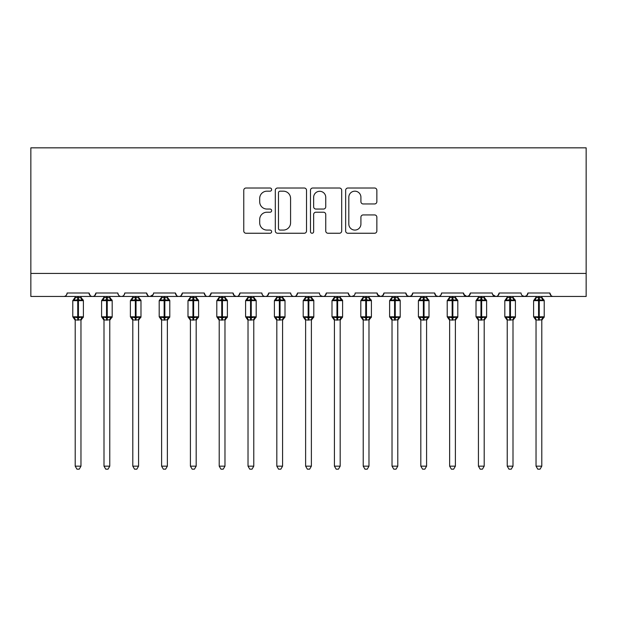 <?xml version="1.0" encoding="UTF-8"?>
<svg xmlns="http://www.w3.org/2000/svg" width="617" height="617" viewBox="0 0 617 617"><rect width="100%" height="100%" fill="white"/><g stroke="black" fill="none" stroke-linecap="round" stroke-linejoin="round"><path stroke-width="0.93" d="M271.634 189.596A1.581 1.581 0 0 0 270.053 188.015L246.021 188.015A2.26 2.26 0 0 0 243.761 190.275L243.761 230.989A2.26 2.26 0 0 0 246.021 233.249L270.053 233.249A1.581 1.581 0 0 0 271.634 231.668A1.581 1.581 0 0 0 270.053 230.079L266.945 230.079A7.234 7.234 0 0 1 259.703 222.845L259.703 219.451A7.234 7.234 0 0 1 266.945 212.217L270.053 212.217A1.581 1.581 0 0 0 271.634 210.628A1.581 1.581 0 0 0 270.053 209.047L266.945 209.047A7.234 7.234 0 0 1 259.703 201.813L259.703 198.419A7.234 7.234 0 0 1 266.945 191.177L270.053 191.177A1.581 1.581 0 0 0 271.634 189.596M374.596 203.957A2.26 2.26 0 0 0 376.856 201.697L376.856 190.275A2.26 2.26 0 0 0 374.596 188.015L347.911 188.015A2.26 2.26 0 0 0 345.651 190.275L345.651 230.989A2.26 2.26 0 0 0 347.911 233.249L374.596 233.249A2.26 2.26 0 0 0 376.856 230.989L376.856 217.192A2.26 2.26 0 0 0 374.596 214.932L363.174 214.932A2.26 2.26 0 0 0 360.914 217.192L360.914 224.033A6.047 6.047 0 0 1 354.868 230.079A6.047 6.047 0 0 1 348.813 224.033L348.813 197.232A6.047 6.047 0 0 1 354.868 191.177A6.047 6.047 0 0 1 360.914 197.232L360.914 201.697A2.26 2.26 0 0 0 363.174 203.957L374.596 203.957M30.85 273.416L586.15 273.416L586.15 147.841L30.85 147.841L30.85 296.461L63.682 296.461C65.518 296.522 66.667 295.373 67.137 293.006L89.033 293.006L90.29 295.674M306.518 190.275A2.26 2.26 0 0 0 304.258 188.015L277.573 188.015A2.26 2.26 0 0 0 275.313 190.275L275.313 230.989A2.26 2.26 0 0 0 277.573 233.249L304.258 233.249A2.26 2.26 0 0 0 306.518 230.989L306.518 190.275M312.742 188.015L339.427 188.015A2.26 2.26 0 0 1 341.687 190.275L341.687 230.989A2.26 2.26 0 0 1 339.427 233.249L328.005 233.249A2.26 2.26 0 0 1 325.745 230.989L325.745 214.477A2.26 2.26 0 0 0 323.485 212.217L315.904 212.217A2.26 2.26 0 0 0 313.644 214.477L313.644 231.668A1.581 1.581 0 0 1 312.063 233.249A1.581 1.581 0 0 1 310.482 231.668L310.482 190.275A2.26 2.26 0 0 1 312.742 188.015M63.682 296.461C65.518 296.522 66.667 295.373 67.137 293.006A3.455 3.455 0 0 1 63.682 296.461L92.488 296.461C90.653 296.522 89.504 295.373 89.033 293.006A3.455 3.455 0 0 0 92.488 296.461A3.455 3.455 0 0 0 95.944 293.006L117.832 293.006A3.455 3.455 0 0 0 121.287 296.461A3.455 3.455 0 0 0 124.742 293.006L146.63 293.006A3.455 3.455 0 0 0 150.093 296.461A3.455 3.455 0 0 0 153.548 293.006L175.436 293.006A3.455 3.455 0 0 0 178.891 296.461A3.455 3.455 0 0 0 182.347 293.006L204.235 293.006A3.455 3.455 0 0 0 207.69 296.461A3.455 3.455 0 0 0 211.153 293.006L233.041 293.006A3.455 3.455 0 0 0 236.496 296.461A3.455 3.455 0 0 0 239.951 293.006L261.839 293.006A3.455 3.455 0 0 0 265.295 296.461A3.455 3.455 0 0 0 268.75 293.006L290.646 293.006A3.455 3.455 0 0 0 294.101 296.461A3.455 3.455 0 0 0 297.556 293.006L319.444 293.006A3.455 3.455 0 0 0 322.899 296.461A3.455 3.455 0 0 0 326.354 293.006L348.25 293.006A3.455 3.455 0 0 0 351.705 296.461A3.455 3.455 0 0 0 355.161 293.006L377.049 293.006A3.455 3.455 0 0 0 380.504 296.461A3.455 3.455 0 0 0 383.959 293.006L405.847 293.006A3.455 3.455 0 0 0 409.31 296.461A3.455 3.455 0 0 0 412.765 293.006L434.653 293.006A3.455 3.455 0 0 0 438.109 296.461A3.455 3.455 0 0 0 441.564 293.006L463.452 293.006A3.455 3.455 0 0 0 466.907 296.461A3.455 3.455 0 0 0 470.37 293.006L492.258 293.006A3.455 3.455 0 0 0 495.713 296.461A3.455 3.455 0 0 0 499.168 293.006L521.057 293.006A3.455 3.455 0 0 0 524.512 296.461A3.455 3.455 0 0 0 527.967 293.006L549.863 293.006L551.12 295.674M527.967 293.006L526.71 295.674L524.512 296.461L522.291 295.651M94.679 295.674L95.944 293.006C95.473 295.373 94.316 296.522 92.488 296.461L495.713 296.461C497.549 296.522 498.698 295.373 499.168 293.006L497.904 295.674M470.37 293.006L469.105 295.674M463.452 293.006L464.717 295.674M434.653 293.006L435.918 295.674M412.765 293.006L411.5 295.674M405.847 293.006L407.112 295.674M383.959 293.006L382.694 295.674M377.049 293.006L378.314 295.674M353.927 295.651L351.705 296.461C349.87 296.522 348.721 295.373 348.25 293.006L349.507 295.674M320.678 295.651L322.899 296.461C324.735 296.522 325.884 295.373 326.354 293.006L325.097 295.674M290.646 293.006C291.116 295.373 292.265 296.522 294.101 296.461C295.929 296.522 297.085 295.373 297.556 293.006L296.291 295.674M261.839 293.006C262.31 295.373 263.467 296.522 265.295 296.461C267.13 296.522 268.279 295.373 268.75 293.006L267.493 295.674M234.267 295.651L236.496 296.461C238.332 296.522 239.481 295.373 239.951 293.006L238.686 295.674M233.041 293.006L234.306 295.674M205.5 295.674L204.235 293.006C204.705 295.373 205.862 296.522 207.69 296.461C209.525 296.522 210.682 295.373 211.153 293.006L209.888 295.674M176.701 295.674L175.436 293.006C175.907 295.373 177.056 296.522 178.891 296.461C180.727 296.522 181.876 295.373 182.347 293.006L181.082 295.674M153.17 294.571L150.093 296.461C148.257 296.522 147.108 295.373 146.63 293.006L147.895 295.674M549.863 293.006A3.455 3.455 0 0 0 553.318 296.461C551.482 296.522 550.333 295.373 549.863 293.006M586.15 273.416L586.15 296.461L495.713 296.461L492.628 294.571M117.832 293.006C118.302 295.373 119.451 296.522 121.287 296.461C123.122 296.522 124.272 295.373 124.742 293.006M377.419 294.571L380.504 296.461L382.733 295.651M407.081 295.651L409.31 296.461L411.531 295.651M435.88 295.651L438.109 296.461C439.944 296.522 441.093 295.373 441.564 293.006M463.83 294.571L466.907 296.461L469.136 295.651M280.056 191.177A1.581 1.581 0 0 0 278.475 192.766L278.475 228.498A1.581 1.581 0 0 0 280.056 230.079L283.342 230.079A7.234 7.234 0 0 0 290.576 222.845L290.576 198.419A7.234 7.234 0 0 0 283.342 191.177L280.056 191.177M325.745 197.347A6.047 6.047 0 0 0 319.699 191.293A6.047 6.047 0 0 0 313.644 197.347L313.644 206.788A2.26 2.26 0 0 0 315.904 209.047L323.485 209.047A2.26 2.26 0 0 0 325.745 206.788L325.745 197.347M75.205 466.159L80.966 466.159L79.238 469.159L76.932 469.159L75.205 466.159L75.205 319.876A2.537 2.414 180 0 0 73.87 317.763L74.372 317.022L77.742 317.832L77.742 316.799L78.428 316.799L78.428 299.631L81.799 300.44L82.632 299.584A1.149 1.149 0 0 1 83.388 300.664L72.783 300.664L72.783 316.799L77.742 316.799L77.742 299.631L74.372 300.44L73.87 299.7A2.537 2.414 -0 0 0 75.205 297.571L80.966 297.695L80.966 296.461M80.966 466.159L80.966 319.768L77.742 320.107L77.742 317.832L78.428 317.832L78.428 316.799L83.388 316.799A1.149 1.149 0 0 1 82.632 317.878L80.966 320.254M80.966 319.891L80.966 319.876A2.537 2.414 180 0 1 82.3 317.763L81.799 317.022L78.428 317.832L78.428 320.107M77.742 320.107L75.205 319.876M75.205 296.461L75.205 297.587M74.372 300.44L74.711 299.461M81.799 300.44L80.966 297.695M80.966 319.768L81.799 317.022M75.205 319.768L74.372 317.022M104.003 466.159L109.764 466.159L108.037 469.159L105.738 469.159L104.003 466.159L104.003 319.876A2.537 2.414 180 0 0 102.677 317.763L103.17 317.022L106.54 317.832L106.54 316.799L107.235 316.799L107.235 299.631L110.605 300.44L111.43 299.584A1.149 1.149 0 0 1 112.186 300.664L101.589 300.664L101.589 316.799L106.54 316.799L106.54 299.631L103.17 300.44L102.677 299.7A2.537 2.414 -0 0 0 104.003 297.571L109.772 297.695L109.764 296.461M109.764 466.159L109.772 319.768L106.54 320.107L106.54 317.832L107.235 317.832L107.235 316.799L112.186 316.799A1.149 1.149 0 0 1 111.43 317.878L109.764 320.254M109.764 319.891L109.764 319.876A2.537 2.414 180 0 1 111.099 317.763L110.605 317.022L107.235 317.832L107.235 320.107M106.54 320.107L104.003 319.876M104.003 296.461L104.003 297.587M103.17 300.44L103.509 299.461M110.605 300.44L109.772 297.695M109.772 319.768L110.605 317.022M104.003 319.768L103.17 317.022M132.809 466.159L138.57 466.159L136.843 469.159L134.537 469.159L132.809 466.159L132.809 319.876A2.537 2.414 180 0 0 131.475 317.763L131.976 317.022L135.347 317.832L135.347 316.799L136.033 316.799L136.033 299.631L139.403 300.44L140.229 299.584A1.149 1.149 0 0 1 140.984 300.664L130.388 300.664L130.388 316.799L135.347 316.799L135.347 299.631L131.976 300.44L131.475 299.7A2.537 2.414 -0 0 0 132.809 297.571L138.57 297.695L138.57 296.461M138.57 466.159L138.57 319.768L135.347 320.107L135.347 317.832L136.033 317.832L136.033 316.799L140.984 316.799A1.149 1.149 0 0 1 140.229 317.878L138.57 320.254M138.57 319.891L138.57 319.876A2.537 2.414 180 0 1 139.897 317.763L139.403 317.022L136.033 317.832L136.033 320.107M135.347 320.107L132.809 319.876M132.809 296.461L132.809 297.587M131.976 300.44L132.308 299.461M139.403 300.44L138.57 297.695M138.57 319.768L139.403 317.022M132.809 319.768L131.976 317.022M161.608 466.159L167.369 466.159L165.641 469.159L163.343 469.159L161.608 466.159L161.608 319.876A2.537 2.414 180 0 0 160.281 317.763L160.775 317.022L164.145 317.832L164.145 316.799L164.839 316.799L164.839 299.631L168.21 300.44L169.035 299.584A1.149 1.149 0 0 1 169.791 300.664L159.194 300.664L159.194 316.799L164.145 316.799L164.145 299.631L160.775 300.44L160.281 299.7A2.537 2.414 -0 0 0 161.608 297.571L167.369 297.695L167.369 296.461M167.369 466.159L167.369 319.768L164.145 320.107L164.145 317.832L164.839 317.832L164.839 316.799L169.791 316.799A1.149 1.149 0 0 1 169.035 317.878L167.369 320.254M167.369 319.891L167.369 319.876A2.537 2.414 180 0 1 168.703 317.763L168.21 317.022L164.839 317.832L164.839 320.107M164.145 320.107L161.608 319.876M161.608 296.461L161.608 297.587M160.775 300.44L161.114 299.461M168.21 300.44L167.369 297.695M167.369 319.768L168.21 317.022M161.608 319.768L160.775 317.022M190.414 466.159L196.175 466.159L194.44 469.159L192.142 469.159L190.414 466.159L190.414 319.876A2.537 2.414 180 0 0 189.08 317.763L189.573 317.022L192.944 317.832L192.944 316.799L193.638 316.799L193.638 299.631L197.008 300.44L197.833 299.584A1.149 1.149 0 0 1 198.589 300.664L187.992 300.664L187.992 316.799L192.944 316.799L192.944 299.631L189.573 300.44L189.08 299.7A2.537 2.414 -0 0 0 190.414 297.571L196.175 297.695L196.175 296.461M196.175 466.159L196.175 319.768L192.944 320.107L192.944 317.832L193.638 317.832L193.638 316.799L198.589 316.799A1.149 1.149 0 0 1 197.833 317.878L196.175 320.254M196.175 319.891L196.175 319.876A2.537 2.414 180 0 1 197.502 317.763L197.008 317.022L193.638 317.832L193.638 320.107M192.944 320.107L190.414 319.876M190.414 296.461L190.414 297.587M189.573 300.44L189.913 299.461M197.008 300.44L196.175 297.695M196.175 319.768L197.008 317.022M190.414 319.768L189.573 317.022M219.212 466.159L224.974 466.159L223.246 469.159L220.94 469.159L219.212 466.159L219.212 319.876A2.537 2.414 180 0 0 217.886 317.763L218.379 317.022L221.75 317.832L221.75 316.799L222.436 316.799L222.436 299.631L225.814 300.44L226.64 299.584A1.149 1.149 0 0 1 227.395 300.664L216.798 300.664L216.798 316.799L221.75 316.799L221.75 299.631L218.379 300.44L217.886 299.7A2.537 2.414 -0 0 0 219.212 297.571L224.974 297.695L224.974 296.461M224.974 466.159L224.974 319.768L221.75 320.107L221.75 317.832L222.436 317.832L222.436 316.799L227.395 316.799A1.149 1.149 0 0 1 226.64 317.878L224.974 320.254M224.974 319.891L224.974 319.876A2.537 2.414 180 0 1 226.308 317.763L225.814 317.022L222.436 317.832L222.436 320.107M221.75 320.107L219.212 319.876M219.212 296.461L219.212 297.587M218.379 300.44L218.719 299.461M225.814 300.44L224.974 297.695M224.974 319.768L225.814 317.022M219.212 319.768L218.379 317.022M248.019 466.159L253.78 466.159L252.044 469.159L249.746 469.159L248.019 466.159L248.019 319.876A2.537 2.414 180 0 0 246.684 317.763L247.178 317.022L250.548 317.832L250.548 316.799L251.242 316.799L251.242 299.631L254.613 300.44L255.438 299.584A1.149 1.149 0 0 1 256.194 300.664L245.597 300.664L245.597 316.799L250.548 316.799L250.548 299.631L247.178 300.44L246.684 299.7A2.537 2.414 -0 0 0 248.019 297.571L253.78 297.695L253.78 296.461M253.78 466.159L253.78 319.768L250.548 320.107L250.548 317.832L251.242 317.832L251.242 316.799L256.194 316.799A1.149 1.149 0 0 1 255.438 317.878L253.78 320.254M253.78 319.891L253.78 319.876A2.537 2.414 180 0 1 255.106 317.763L254.613 317.022L251.242 317.832L251.242 320.107M250.548 320.107L248.019 319.876M248.019 296.461L248.019 297.587M247.178 300.44L247.517 299.461M254.613 300.44L253.78 297.695M253.78 319.768L254.613 317.022M248.011 319.768L247.178 317.022M276.817 466.159L282.578 466.159L280.851 469.159L278.545 469.159L276.817 466.159L276.817 319.876A2.537 2.414 180 0 0 275.49 317.763L275.984 317.022L279.354 317.832L279.354 316.799L280.041 316.799L280.041 299.631L283.411 300.44L284.244 299.584A1.149 1.149 0 0 1 285 300.664L274.395 300.664L274.395 316.799L279.354 316.799L279.354 299.631L275.984 300.44L275.49 299.7A2.537 2.414 -0 0 0 276.817 297.571L282.578 297.695L282.578 296.461M282.578 466.159L282.578 319.768L279.354 320.107L279.354 317.832L280.041 317.832L280.041 316.799L285 316.799A1.149 1.149 0 0 1 284.244 317.878L282.578 320.254M282.578 319.891L282.578 319.876A2.537 2.414 180 0 1 283.913 317.763L283.411 317.022L280.041 317.832L280.041 320.107M279.354 320.107L276.817 319.876M276.817 296.461L276.817 297.587M275.984 300.44L276.323 299.461M283.411 300.44L282.578 297.695M282.578 319.768L283.411 317.022M276.817 319.768L275.984 317.022M305.623 466.159L311.377 466.159L309.649 469.159L307.351 469.159L305.623 466.159L305.623 319.876A2.537 2.414 180 0 0 304.289 317.763L304.783 317.022L308.153 317.832L308.153 316.799L308.847 316.799L308.847 299.631L312.217 300.44L313.043 299.584A1.149 1.149 0 0 1 313.798 300.664L303.202 300.664L303.202 316.799L308.153 316.799L308.153 299.631L304.783 300.44L304.289 299.7A2.537 2.414 -0 0 0 305.623 297.571L311.384 297.695L311.377 296.461M311.377 466.159L311.384 319.768L308.153 320.107L308.153 317.832L308.847 317.832L308.847 316.799L313.798 316.799A1.149 1.149 0 0 1 313.043 317.878L311.377 320.254M311.377 319.891L311.377 319.876A2.537 2.414 180 0 1 312.711 317.763L312.217 317.022L308.847 317.832L308.847 320.107M308.153 320.107L305.623 319.876M305.623 296.461L305.623 297.587M304.783 300.44L305.122 299.461M312.217 300.44L311.384 297.695M311.384 319.768L312.217 317.022M305.616 319.768L304.783 317.022M334.422 466.159L340.183 466.159L338.455 469.159L336.149 469.159L334.422 466.159L334.422 319.876A2.537 2.414 180 0 0 333.087 317.763L333.589 317.022L336.959 317.832L336.959 316.799L337.646 316.799L337.646 299.631L341.016 300.44L341.849 299.584A1.149 1.149 0 0 1 342.605 300.664L332 300.664L332 316.799L336.959 316.799L336.959 299.631L333.589 300.44L333.087 299.7A2.537 2.414 -0 0 0 334.422 297.571L340.183 297.695L340.183 296.461M340.183 466.159L340.183 319.768L336.959 320.107L336.959 317.832L337.646 317.832L337.646 316.799L342.605 316.799A1.149 1.149 0 0 1 341.849 317.878L340.183 320.254M340.183 319.891L340.183 319.876A2.537 2.414 180 0 1 341.51 317.763L341.016 317.022L337.646 317.832L337.646 320.107M336.959 320.107L334.422 319.876M334.422 296.461L334.422 297.587M333.589 300.44L333.928 299.461M341.016 300.44L340.183 297.695M340.183 319.768L341.016 317.022M334.422 319.768L333.589 317.022M363.22 466.159L368.981 466.159L367.254 469.159L364.955 469.159L363.22 466.159L363.22 319.876A2.537 2.414 180 0 0 361.894 317.763L362.387 317.022L365.758 317.832L365.758 316.799L366.452 316.799L366.452 299.631L369.822 300.44L370.647 299.584A1.149 1.149 0 0 1 371.403 300.664L360.806 300.664L360.806 316.799L365.758 316.799L365.758 299.631L362.387 300.44L361.894 299.7A2.537 2.414 -0 0 0 363.22 297.571L368.989 297.695L368.981 296.461M368.981 466.159L368.989 319.768L365.758 320.107L365.758 317.832L366.452 317.832L366.452 316.799L371.403 316.799A1.149 1.149 0 0 1 370.647 317.878L368.981 320.254M368.981 319.891L368.981 319.876A2.537 2.414 180 0 1 370.316 317.763L369.822 317.022L366.452 317.832L366.452 320.107M365.758 320.107L363.22 319.876M363.22 296.461L363.22 297.587M362.387 300.44L362.727 299.461M369.822 300.44L368.989 297.695M368.989 319.768L369.822 317.022M363.22 319.768L362.387 317.022M392.026 466.159L397.788 466.159L396.06 469.159L393.754 469.159L392.026 466.159L392.026 319.876A2.537 2.414 180 0 0 390.692 317.763L391.186 317.022L394.564 317.832L394.564 316.799L395.25 316.799L395.25 299.631L398.621 300.44L399.446 299.584A1.149 1.149 0 0 1 400.202 300.664L389.605 300.664L389.605 316.799L394.564 316.799L394.564 299.631L391.186 300.44L390.692 299.7A2.537 2.414 -0 0 0 392.026 297.571L397.788 297.695L397.788 296.461M397.788 466.159L397.788 319.768L394.564 320.107L394.564 317.832L395.25 317.832L395.25 316.799L400.202 316.799A1.149 1.149 0 0 1 399.446 317.878L397.788 320.254M397.788 319.891L397.788 319.876A2.537 2.414 180 0 1 399.114 317.763L398.621 317.022L395.25 317.832L395.25 320.107M394.564 320.107L392.026 319.876M392.026 296.461L392.026 297.587M391.186 300.44L391.525 299.461M398.621 300.44L397.788 297.695M397.788 319.768L398.621 317.022M392.026 319.768L391.186 317.022M420.825 466.159L426.586 466.159L424.858 469.159L422.56 469.159L420.825 466.159L420.825 319.876A2.537 2.414 180 0 0 419.498 317.763L419.992 317.022L423.362 317.832L423.362 316.799L424.056 316.799L424.056 299.631L427.427 300.44L428.252 299.584A1.149 1.149 0 0 1 429.008 300.664L418.411 300.664L418.411 316.799L423.362 316.799L423.362 299.631L419.992 300.44L419.498 299.7A2.537 2.414 -0 0 0 420.825 297.571L426.586 297.695L426.586 296.461M426.586 466.159L426.586 319.768L423.362 320.107L423.362 317.832L424.056 317.832L424.056 316.799L429.008 316.799A1.149 1.149 0 0 1 428.252 317.878L426.586 320.254M426.586 319.891L426.586 319.876A2.537 2.414 180 0 1 427.92 317.763L427.427 317.022L424.056 317.832L424.056 320.107M423.362 320.107L420.825 319.876M420.825 296.461L420.825 297.587M419.992 300.44L420.331 299.461M427.427 300.44L426.586 297.695M426.586 319.768L427.427 317.022M420.825 319.768L419.992 317.022M449.631 466.159L455.392 466.159L453.657 469.159L451.359 469.159L449.631 466.159L449.631 319.876A2.537 2.414 180 0 0 448.297 317.763L448.79 317.022L452.161 317.832L452.161 316.799L452.855 316.799L452.855 299.631L456.225 300.44L457.05 299.584A1.149 1.149 0 0 1 457.806 300.664L447.209 300.664L447.209 316.799L452.161 316.799L452.161 299.631L448.79 300.44L448.297 299.7A2.537 2.414 -0 0 0 449.631 297.571L455.392 297.695L455.392 296.461M455.392 466.159L455.392 319.768L452.161 320.107L452.161 317.832L452.855 317.832L452.855 316.799L457.806 316.799A1.149 1.149 0 0 1 457.05 317.878L455.392 320.254M455.392 319.891L455.392 319.876A2.537 2.414 180 0 1 456.719 317.763L456.225 317.022L452.855 317.832L452.855 320.107M452.161 320.107L449.631 319.876M449.631 296.461L449.631 297.587M448.79 300.44L449.13 299.461M456.225 300.44L455.392 297.695M455.392 319.768L456.225 317.022M449.631 319.768L448.79 317.022M478.43 466.159L484.191 466.159L482.463 469.159L480.157 469.159L478.43 466.159L478.43 319.876A2.537 2.414 180 0 0 477.103 317.763L477.597 317.022L480.967 317.832L480.967 316.799L481.653 316.799L481.653 299.631L485.024 300.44L485.857 299.584A1.149 1.149 0 0 1 486.612 300.664L476.016 300.664L476.016 316.799L480.967 316.799L480.967 299.631L477.597 300.44L477.103 299.7A2.537 2.414 -0 0 0 478.43 297.571L484.191 297.695L484.191 296.461M484.191 466.159L484.191 319.768L480.967 320.107L480.967 317.832L481.653 317.832L481.653 316.799L486.612 316.799A1.149 1.149 0 0 1 485.857 317.878L484.191 320.254M484.191 319.891L484.191 319.876A2.537 2.414 180 0 1 485.525 317.763L485.024 317.022L481.653 317.832L481.653 320.107M480.967 320.107L478.43 319.876M478.43 296.461L478.43 297.587M477.597 300.44L477.936 299.461M485.024 300.44L484.191 297.695M484.191 319.768L485.024 317.022M478.43 319.768L477.597 317.022M507.236 466.159L512.997 466.159L511.262 469.159L508.963 469.159L507.236 466.159L507.236 319.876A2.537 2.414 180 0 0 505.901 317.763L506.395 317.022L509.765 317.832L509.765 316.799L510.46 316.799L510.46 299.631L513.83 300.44L514.655 299.584A1.149 1.149 0 0 1 515.411 300.664L504.814 300.664L504.814 316.799L509.765 316.799L509.765 299.631L506.395 300.44L505.901 299.7A2.537 2.414 -0 0 0 507.236 297.571L512.997 297.695L512.997 296.461M512.997 466.159L512.997 319.768L509.765 320.107L509.765 317.832L510.46 317.832L510.46 316.799L515.411 316.799A1.149 1.149 0 0 1 514.655 317.878L512.997 320.254M512.997 319.891L512.997 319.876A2.537 2.414 180 0 1 514.323 317.763L513.83 317.022L510.46 317.832L510.46 320.107M509.765 320.107L507.236 319.876M507.236 296.461L507.236 297.587M506.395 300.44L506.734 299.461M513.83 300.44L512.997 297.695M512.997 319.768L513.83 317.022M507.228 319.768L506.395 317.022M536.034 466.159L541.795 466.159L540.068 469.159L537.762 469.159L536.034 466.159L536.034 319.876A2.537 2.414 180 0 0 534.7 317.763L535.201 317.022L538.572 317.832L538.572 316.799L539.258 316.799L539.258 299.631L542.628 300.44L543.461 299.584A1.149 1.149 0 0 1 544.217 300.664L533.612 300.664L533.612 316.799L538.572 316.799L538.572 299.631L535.201 300.44L534.7 299.7A2.537 2.414 -0 0 0 536.034 297.571L541.795 297.695L541.795 296.461M541.795 466.159L541.795 319.768L538.572 320.107L538.572 317.832L539.258 317.832L539.258 316.799L544.217 316.799A1.149 1.149 0 0 1 543.461 317.878L541.795 320.254M541.795 319.891L541.795 319.876A2.537 2.414 180 0 1 543.13 317.763L542.628 317.022L539.258 317.832L539.258 320.107M538.572 320.107L536.034 319.876M536.034 296.461L536.034 297.587M535.201 300.44L535.541 299.461M542.628 300.44L541.795 297.695M541.795 319.768L542.628 317.022M536.034 319.768L535.201 317.022M78.428 297.348L78.428 299.631L77.742 299.631L77.742 297.348M82.3 299.7A2.537 2.414 -0 0 1 80.966 297.571M107.235 297.348L107.235 299.631L106.54 299.631L106.54 297.348M111.099 299.7A2.537 2.414 -0 0 1 109.764 297.571M136.033 297.348L136.033 299.631L135.347 299.631L135.347 297.348M139.897 299.7A2.537 2.414 -0 0 1 138.57 297.571M164.839 297.348L164.839 299.631L164.145 299.631L164.145 297.348M168.703 299.7A2.537 2.414 -0 0 1 167.369 297.571M193.638 297.348L193.638 299.631L192.944 299.631L192.944 297.348M197.502 299.7A2.537 2.414 -0 0 1 196.175 297.571M222.436 297.348L222.436 299.631L221.75 299.631L221.75 297.348M226.308 299.7A2.537 2.414 -0 0 1 224.974 297.571M251.242 297.348L251.242 299.631L250.548 299.631L250.548 297.348M255.106 299.7A2.537 2.414 -0 0 1 253.78 297.571M280.041 297.348L280.041 299.631L279.354 299.631L279.354 297.348M283.913 299.7A2.537 2.414 -0 0 1 282.578 297.571M308.847 297.348L308.847 299.631L308.153 299.631L308.153 297.348M312.711 299.7A2.537 2.414 -0 0 1 311.377 297.571M337.646 297.348L337.646 299.631L336.959 299.631L336.959 297.348M341.51 299.7A2.537 2.414 -0 0 1 340.183 297.571M366.452 297.348L366.452 299.631L365.758 299.631L365.758 297.348M370.316 299.7A2.537 2.414 -0 0 1 368.981 297.571M395.25 297.348L395.25 299.631L394.564 299.631L394.564 297.348M399.114 299.7A2.537 2.414 -0 0 1 397.788 297.571M424.056 297.348L424.056 299.631L423.362 299.631L423.362 297.348M427.92 299.7A2.537 2.414 -0 0 1 426.586 297.571M452.855 297.348L452.855 299.631L452.161 299.631L452.161 297.348M456.719 299.7A2.537 2.414 -0 0 1 455.392 297.571M481.653 297.348L481.653 299.631L480.967 299.631L480.967 297.348M485.525 299.7A2.537 2.414 -0 0 1 484.191 297.571M510.46 297.348L510.46 299.631L509.765 299.631L509.765 297.348M514.323 299.7A2.537 2.414 -0 0 1 512.997 297.571M539.258 297.348L539.258 299.631L538.572 299.631L538.572 297.348M543.13 299.7A2.537 2.414 -0 0 1 541.795 297.571M83.388 316.799L83.388 300.664M75.205 320.254L72.783 316.799M75.205 297.201L72.783 300.664M82.632 299.584L80.966 297.201M112.186 316.799L112.186 300.664M104.003 320.254L101.589 316.799M104.003 297.201L101.589 300.664M111.43 299.584L109.764 297.201M140.984 316.799L140.984 300.664M132.809 320.254L130.388 316.799M132.809 297.201L130.388 300.664M140.229 299.584L138.57 297.201M169.791 316.799L169.791 300.664M161.608 320.254L159.194 316.799M161.608 297.201L159.194 300.664M169.035 299.584L167.369 297.201M198.589 316.799L198.589 300.664M190.414 320.254L187.992 316.799M190.414 297.201L187.992 300.664M197.833 299.584L196.175 297.201M227.395 316.799L227.395 300.664M219.212 320.254L216.798 316.799M219.212 297.201L216.798 300.664M226.64 299.584L224.974 297.201M256.194 316.799L256.194 300.664M248.019 320.254L245.597 316.799M248.019 297.201L245.597 300.664M255.438 299.584L253.78 297.201M285 316.799L285 300.664M276.817 320.254L274.395 316.799M276.817 297.201L274.395 300.664M284.244 299.584L282.578 297.201M313.798 316.799L313.798 300.664M305.623 320.254L303.202 316.799M305.623 297.201L303.202 300.664M313.043 299.584L311.377 297.201M342.605 316.799L342.605 300.664M334.422 320.254L332 316.799M334.422 297.201L332 300.664M341.849 299.584L340.183 297.201M371.403 316.799L371.403 300.664M363.22 320.254L360.806 316.799M363.22 297.201L360.806 300.664M370.647 299.584L368.981 297.201M400.202 316.799L400.202 300.664M392.026 320.254L389.605 316.799M392.026 297.201L389.605 300.664M399.446 299.584L397.788 297.201M429.008 316.799L429.008 300.664M420.825 320.254L418.411 316.799M420.825 297.201L418.411 300.664M428.252 299.584L426.586 297.201M457.806 316.799L457.806 300.664M449.631 320.254L447.209 316.799M449.631 297.201L447.209 300.664M457.05 299.584L455.392 297.201M486.612 316.799L486.612 300.664M478.43 320.254L476.016 316.799M478.43 297.201L476.016 300.664M485.857 299.584L484.191 297.201M515.411 316.799L515.411 300.664M507.236 320.254L504.814 316.799M507.236 297.201L504.814 300.664M514.655 299.584L512.997 297.201M544.217 316.799L544.217 300.664M536.034 320.254L533.612 316.799M536.034 297.201L533.612 300.664M543.461 299.584L541.795 297.201"/></g></svg>
